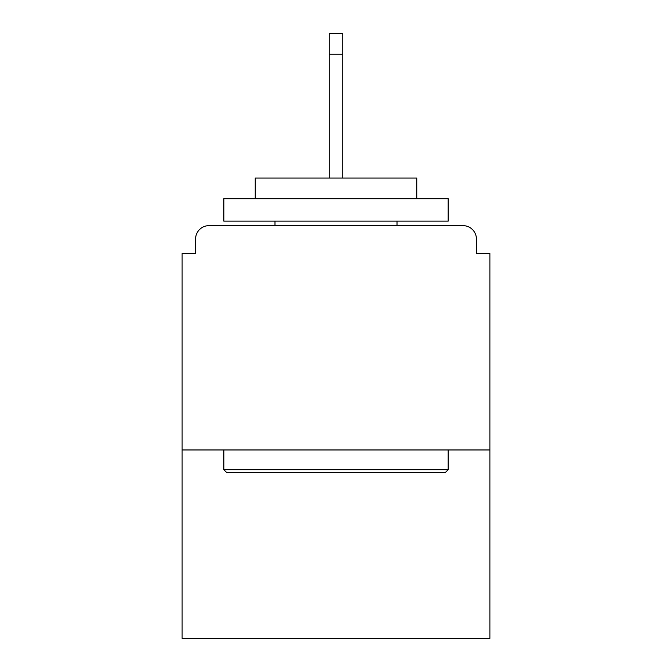 <?xml version="1.0" encoding="UTF-8"?>
<svg xmlns="http://www.w3.org/2000/svg" width="672" height="672" viewBox="0 0 672 672"><rect width="100%" height="100%" fill="white"/><g stroke="black" fill="none" stroke-linecap="round" stroke-linejoin="round"><path stroke-width="1.01" d="M476.431 253.445L476.431 239.089L476.431 253.445L489.888 253.445L489.888 638.4L182.112 638.4L182.112 253.445L195.569 253.445L195.569 239.089L195.569 253.445M489.888 449.963L182.112 449.963M476.431 239.089A13.457 13.457 0 0 0 462.974 225.632L209.026 225.632A13.457 13.457 0 0 0 195.569 239.089M462.974 225.632L405.989 225.632L462.974 225.632M266.011 225.632L209.026 225.632L266.011 225.632M445.477 472.391L226.523 472.391L223.835 469.703L448.165 469.703L445.477 472.391M223.835 198.71L448.165 198.71L448.165 221.138L223.835 221.138L223.835 198.71M416.758 198.71L416.758 178.072L255.242 178.072L255.242 198.71M223.835 449.963L223.835 469.703M448.165 449.963L448.165 469.703M274.982 221.138L274.982 225.632M397.018 221.138L397.018 225.632M342.728 54.239L329.272 54.239L329.272 33.6L342.728 33.6L342.728 178.072M329.272 54.239L329.272 178.072"/></g></svg>
